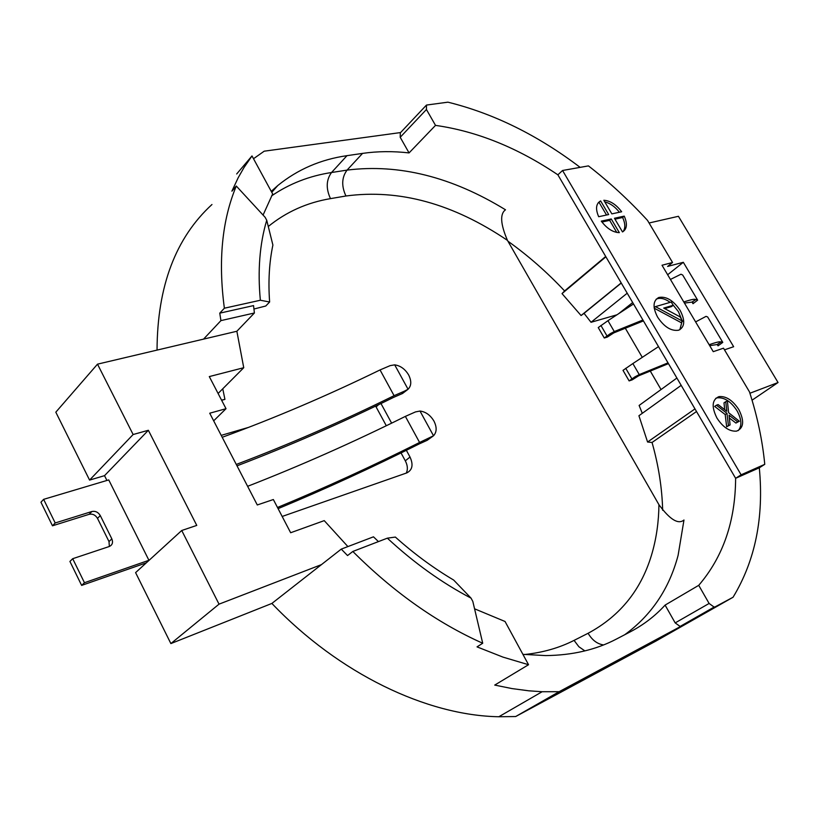 <?xml version="1.0" encoding="UTF-8"?>
<svg xmlns="http://www.w3.org/2000/svg" width="819" height="819" viewBox="0 0 819 819"><rect width="100%" height="100%" fill="white"/><g stroke="black" fill="none" stroke-linecap="round" stroke-linejoin="round"><path stroke-width="1.23" d="M724.487 349.836L733.65 346.713L683.322 262.295L667.618 266.431L672.542 262.489L647.522 220.393C629.115 200.379 609.428 182.207 588.441 165.888L562.561 170.495L741.113 474.805L764.762 464.332C762.448 440.427 757.35 416.267 749.457 391.83L723.505 348.188L713.257 351.668L662.018 265.243L672.542 262.489M752.047 400.194L778.05 382.524L678.429 216.298L649.068 222.993M778.05 382.524L749.907 393.253M676.904 378.04L639.117 405.446L642.28 413.319M661.046 389.547L650.276 371.058M642.28 357.34L625.327 328.235M618.683 313.667L632.678 302.539M667.649 274.744L683.322 262.295M717.874 344.502L718.345 345.301L717.219 344.502L718.038 345.833L722.778 342.383L721.16 341.881C719.563 342.424 722.481 340.161 709.121 344.686M695.618 321.908L706.05 316.359L707.667 316.984L722.573 342.045M693.007 303.695L697.645 300.153L695.986 299.447L692.004 302.109L693.273 303.112L693.007 303.695L692.065 302.109M670.433 279.443L680.978 274.222L682.708 275.041L697.409 299.744M211.967 204.515C175.614 237.848 157.309 286.374 157.043 350.102M133.128 434.52L97.502 364.158L55.815 412.182L89.578 480.088L133.128 434.52L148.362 430.282L196.765 525.409L181.736 530.497L135.596 572.624L170.874 643.58L271.877 603.439C339.24 673.935 426.781 715.489 498.832 716.748L515.673 716.533L656.05 641.011L733.056 597.246C755.272 560.565 764.025 517.413 759.305 467.803L764.762 464.332M148.362 430.282L104.525 475.665L89.578 480.088M104.525 475.665L106.92 480.456M43.632 499.344L55.201 522.972L91.892 511.517L89.117 514.322L52.477 525.798L40.95 502.221L43.632 499.344L108.743 479.914L148.925 560.288L147.522 561.732M507.923 241.195C528.214 255.682 547.112 272.266 564.598 290.94L562.018 293.611L581.07 315.54L584.049 313.339L591.031 322.287L616.932 314.803M681.183 385.35L638.922 415.735L647.573 442.014L652.047 442.475C658.548 465.427 662.09 488.032 662.663 510.298M591.031 322.287L627.221 293.202M621.273 283.067L584.049 313.339M581.07 315.54L621.191 282.913M605.896 256.808L562.018 293.611M647.573 442.014L694.983 408.906M696.519 411.527L652.047 442.475M562.561 170.495L557.872 174.816L735.626 478.306C735.39 521.232 723.095 556.91 698.73 585.329L709.111 603.46L714.107 607.084L715.233 606.797L680.108 626.433L675.184 622.901L665.1 605.098C655.261 615.888 643.652 624.805 630.282 631.838L616.338 639.107C595.966 649.784 572.44 655.272 545.751 655.589L522.911 654.35M665.1 605.098L698.73 585.329M681.234 626.136L559.131 691.697L515.673 716.533M271.877 603.439L341.267 549.109L347.543 555.558L352.825 551.463C393.54 592.127 436.834 622.727 482.719 643.253L477.027 646.877L502.999 657.125L528.542 664.721L494.727 685.083L512.018 688.584L528.931 690.826L542.137 691.727L559.131 691.697M741.113 474.805L735.626 478.306L759.305 467.803M733.056 597.246L715.233 606.797M564.598 290.94L605.702 256.47M271.243 191.339L277.825 185.503C297.737 169.369 320.792 159.418 346.99 155.661L362.561 153.388C377.549 151.239 393.048 151.085 409.06 152.918L400.204 137.285L400.296 132.883L426.023 105.538M580.128 167.363C537.786 135.227 493.714 113.503 447.911 102.17L426.474 105.067L426.433 109.5L435.513 125.379L409.06 152.918M435.513 125.379C476.955 131.275 517.741 147.758 557.872 174.816M400.604 132.555L264.199 151.187L253.511 158.722M236.691 173.966L251.996 155.938L243.96 167.608L238.206 177.692L231.89 191.175L236.292 186.036C222.031 220.25 218.059 260.974 224.375 308.21L219.768 313.155L220.925 320.618L203.562 339.117L97.502 364.158M321.478 564.608L219.031 604.156L181.736 530.497M170.874 643.58L219.031 604.156M203.562 339.117L236.865 331.255L243.745 367.711L209.295 376.586L226.024 408.691L209.725 413.216L257.289 504.965L273.351 499.529L290.653 532.739L324.242 520.628L347.891 546.58M81.634 585.401L84.459 582.719L72.707 558.701L69.922 561.445L81.634 585.401L146.304 562.848M84.459 582.719L148.925 560.288M91.892 511.517C95.413 510.821 98.219 512.182 100.287 515.581L111.834 538.851C113.257 542.475 112.408 545.024 109.285 546.508L72.707 558.701M89.117 514.322C92.639 513.626 95.434 514.977 97.502 518.376L100.287 515.581M111.834 538.851L109.009 541.584L97.502 518.376M109.009 541.584L109.357 546.478M52.477 525.798L55.201 522.972M263.073 215.069L272.645 193.929L251.996 155.938M243.745 367.711L218.1 393.478M220.925 320.618L254.402 312.991L236.865 331.255M254.402 312.991L253.552 305.6L219.768 313.155M624.692 634.756C651.453 615.253 669.256 588.769 678.112 555.313L683.978 520.004C678.296 524.744 669.952 519.635 658.937 504.688L507.463 240.387C500.46 224.068 499.805 213.872 505.507 209.797C451.832 176.873 399.017 163.636 347.051 170.106L331.531 172.512L346.99 155.661M221.632 400.276L224.928 399.375L221.57 400.133M248.833 427.303L221.212 435.37M282.166 516.461L406.777 472.911C412.428 470.034 413.503 464.731 410.012 457.022L406.367 450.307M391.625 423.147L380.978 403.532M213.677 420.833L226.024 408.691M386.302 425.737L375.645 406.101M401.034 452.927L405.313 460.831C407.667 465.427 407.985 469.522 406.255 473.095M394.697 364.854L408.067 389.26C411.455 385.769 411.64 380.999 408.63 374.938C405.088 369.052 400.44 365.694 394.697 364.854L390.161 365.622L380.047 369.932C327.559 395.536 274.949 417.987 222.205 437.295M278.102 508.65C325.071 489.117 372.072 467.557 419.113 443.97L427.17 440.315L433.527 435.769C436.855 432.104 436.998 427.201 433.947 421.068C430.354 415.11 425.706 411.773 419.993 411.046L433.527 435.769L419.584 442.465C372.154 466.246 324.795 487.919 277.498 507.483M236.281 464.445C288.912 444.492 341.513 421.57 394.082 395.669L404.187 391.267L401.76 393.816L393.693 397.328C341.543 423.034 289.312 445.874 237.008 465.837M247.625 486.312C300.163 465.837 352.754 442.526 405.374 416.39L415.479 411.916L419.993 411.046M405.323 390.806L402.508 393.509L408.067 389.26L404.187 391.267M402.508 393.509L401.76 393.816M528.542 664.721L505.047 621.488L474.559 608.804M378.439 541.594L373.474 536.824L341.267 549.109M482.719 643.253L472.819 601.422L471.038 598.136C441.851 582.831 413.953 562.837 387.346 538.165L352.825 551.463M471.038 598.136L453.685 580.067C433.507 568.12 414.066 553.787 395.362 537.069L387.346 538.165M253.921 309.029L265.766 306.009L269.625 301.996L260.36 300.245C257.555 270.598 259.684 243.939 266.728 220.25L265.131 217.301L236.292 186.036M224.375 308.21L260.36 300.245M269.625 301.996C268.13 281.531 269.216 262.551 272.891 245.045L266.728 220.25M680.128 310.391C685.339 320.475 684.848 327.088 678.664 330.211C671.242 331.347 664.219 326.986 657.596 317.127C652.508 307.186 652.927 300.624 658.845 297.461C666.308 296.13 673.402 300.44 680.128 310.391M738.799 409.541C744.553 420.986 743.806 428.183 736.557 431.132C729.524 431.633 722.993 427.283 716.953 418.079C711.322 406.767 711.987 399.621 718.949 396.621C726.043 395.925 732.657 400.235 738.799 409.541M611.854 213.872L603.828 200.276C610.196 200.665 616.144 204.494 621.652 211.763L611.854 213.872M622.501 231.931L614.434 218.263L624.232 216.114C627.61 223.874 627.037 229.146 622.501 231.931M611.261 218.96L619.338 232.657C612.94 232.391 606.92 228.552 601.279 221.14L611.261 218.96L609.653 220.342L601.934 222.041M600.634 200.931L608.671 214.558L598.679 216.718C595.372 208.988 595.956 203.767 600.409 201.034L598.259 202.733M679.842 329.729L681.981 321.713M681.643 319.574L678.449 311.681L672.757 304.555M670.157 302.354C665.274 298.822 660.943 297.625 657.166 298.781L656.142 299.242M682.616 321.222L680.036 316.861L663.718 308.077L673.198 305.292L671.273 302.027L655.446 306.634L682.616 321.222L680.917 322.512L654.227 308.19M673.198 305.292L671.508 306.593L664.69 308.599M654.146 307.647L655.446 306.634M738.226 430.599C742.106 426.044 741.707 419.42 737.018 410.739C730.886 401.443 724.272 397.143 717.188 397.85L715.673 398.372M739.332 421.222L728.613 412.694L727.395 401.034L725.767 401.648L726.77 411.292L718.099 404.576L716.441 405.2L726.975 413.339L728.439 425.573L730.087 424.918L729.064 415.182L737.704 421.867L739.332 421.222L735.923 423.065L729.36 417.987M724.702 409.695L723.996 402.866L725.767 401.648M730.087 424.918L726.658 426.781L725.194 414.547L714.67 406.429L716.441 405.2M735.923 423.065L737.704 421.867M728.439 425.573L726.658 426.781M726.975 413.339L725.194 414.547M619.399 212.244C614.987 206.654 610.124 203.214 604.801 201.924M624.232 216.114L622.624 217.485L614.977 219.175M623.013 231.664C625.521 228.286 625.388 223.567 622.624 217.485M616.779 232.442L609.653 220.342M606.521 215.028L599.037 202.324M717.188 344.523L721.222 341.902L717.188 344.512L709.694 345.669M718.345 345.301L718.038 345.833M668.468 363.636L638.625 375.819L632.135 379.893L629.125 380.907L634.94 376.853L639.26 374.58L638.625 375.819M668.007 362.858L639.26 374.58L632.862 363.564L658.507 346.621M635.206 376.699L636.568 376.801M629.125 380.907L623.013 370.352L632.862 363.564M684.449 303.071L692.004 302.109M692.157 302.027L695.925 299.437C694.328 299.959 697.133 297.625 683.783 301.955M643.437 320.905L613.728 332.923L607.34 337.08L604.289 338.012L610.216 333.712L614.281 331.562L613.728 332.923M642.915 320.004L614.281 331.562L607.954 320.679L633.517 303.962M610.257 333.691L611.68 333.906M604.289 338.012L598.249 327.58L607.954 320.679M675.184 622.901L709.111 603.46M362.561 153.388L347.051 170.106C341.687 177.385 341.318 186.015 345.935 195.997L330.487 198.628C325.839 188.554 326.187 179.852 331.531 172.512C309.439 175.89 289.455 183.681 271.591 195.874M426.433 109.5L400.204 137.285M524.488 654.524C542.772 652.61 559.295 647.901 574.068 640.386L588.103 633.282C620.659 615.786 642.065 588.789 652.323 552.313C656.541 537.274 658.752 521.396 658.937 504.688M507.463 240.387C453.132 203.644 399.293 188.851 345.935 195.997M330.487 198.628C306.982 202.59 286.24 211.886 268.253 226.525M222.758 388.79L224.928 399.375M376.085 406.879L378.613 404.668M410.012 457.022L405.313 460.831M427.17 440.315L429.688 437.899M419.584 442.465L405.374 416.39M394.082 395.669L380.047 369.932M584.879 650.9L578.859 646.723L574.068 640.386M588.103 633.282C592.168 640.171 597.338 644.062 603.613 644.932M634.879 377.846L631.869 378.869L625.736 368.294M610.022 334.981L606.971 335.903L600.921 325.45M714.107 607.084L680.108 626.433M498.832 716.748L542.137 691.727M271.775 192.322L277.825 185.503M657.166 298.781L658.845 297.461M717.188 397.85L718.949 396.621M598.812 202.426L600.409 201.034M721.181 341.871L717.147 344.502L721.16 341.881M634.899 376.883L636.394 376.894M634.94 376.853L636.435 376.863M635.165 376.74L636.547 376.832M692.71 302.16L693.273 303.112M695.925 299.437L691.953 302.098L695.915 299.437M610.216 333.712L611.639 333.927M611.568 333.978L610.616 333.917L611.476 334.029"/></g></svg>
